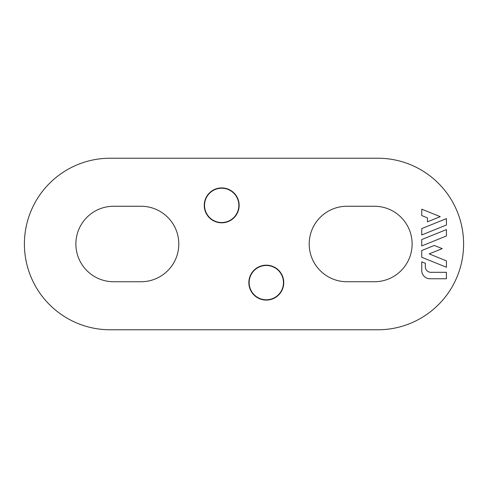<?xml version="1.0" encoding="UTF-8"?>
<svg xmlns="http://www.w3.org/2000/svg" width="488" height="488" viewBox="0 0 488 488"><rect width="100%" height="100%" fill="white"/><g stroke="black" fill="none" stroke-linecap="round" stroke-linejoin="round"><path stroke-width="0.73" d="M110.184 329.778A85.778 85.778 0 0 1 24.4 244A85.778 85.778 0 0 1 110.178 158.222L377.822 158.222A85.778 85.778 0 0 1 463.6 244A85.778 85.778 0 0 1 377.822 329.778L110.178 329.778M421.742 270.523L421.742 261.861L425.329 263.313L425.329 266.82A5.49 5.49 0 0 0 430.819 272.31L446.428 272.31L446.428 278.758L429.977 278.758A8.235 8.235 0 0 1 421.736 270.523M221.698 187.917A17.458 17.458 0 0 1 236.814 214.098A17.458 17.458 0 0 1 206.583 214.098A17.458 17.458 0 0 1 221.698 187.917M266.302 265.173A17.458 17.458 0 0 1 281.417 291.36A17.458 17.458 0 0 1 251.186 291.36A17.458 17.458 0 0 1 266.302 265.173M141.062 281.741A37.747 37.747 0 0 0 178.803 244A37.747 37.747 0 0 0 141.062 206.253L113.612 206.253M113.612 206.259A37.747 37.747 0 0 0 75.872 244A37.747 37.747 0 0 0 113.612 281.741M113.612 281.747L141.062 281.747M374.387 206.253L346.938 206.253A37.747 37.747 0 0 0 309.197 244A37.747 37.747 0 0 0 346.938 281.741L374.387 281.741A37.747 37.747 0 0 0 412.128 244A37.747 37.747 0 0 0 374.387 206.253M238.852 205.369A17.153 17.153 0 0 1 221.698 222.528A17.153 17.153 0 0 1 204.539 205.369A17.153 17.153 0 0 1 221.698 188.215A17.153 17.153 0 0 1 238.852 205.369M283.461 282.631A17.153 17.153 0 0 1 266.302 299.784A17.153 17.153 0 0 1 249.148 282.631A17.153 17.153 0 0 1 266.302 265.472A17.153 17.153 0 0 1 283.461 282.631M429.184 253.9L446.428 260.866L446.428 267.247L421.742 257.274L421.742 250.527L434.314 245.446L442.213 248.636L429.184 253.9M446.428 229.586L446.428 235.96L421.742 245.94L421.742 239.559L446.428 229.586M446.428 218.618L446.428 224.992L421.742 234.966L421.742 228.591L446.428 218.618M427.439 221.839L427.439 217.868L421.742 215.562L421.742 209.187L440.249 216.666L427.439 221.839"/></g></svg>
